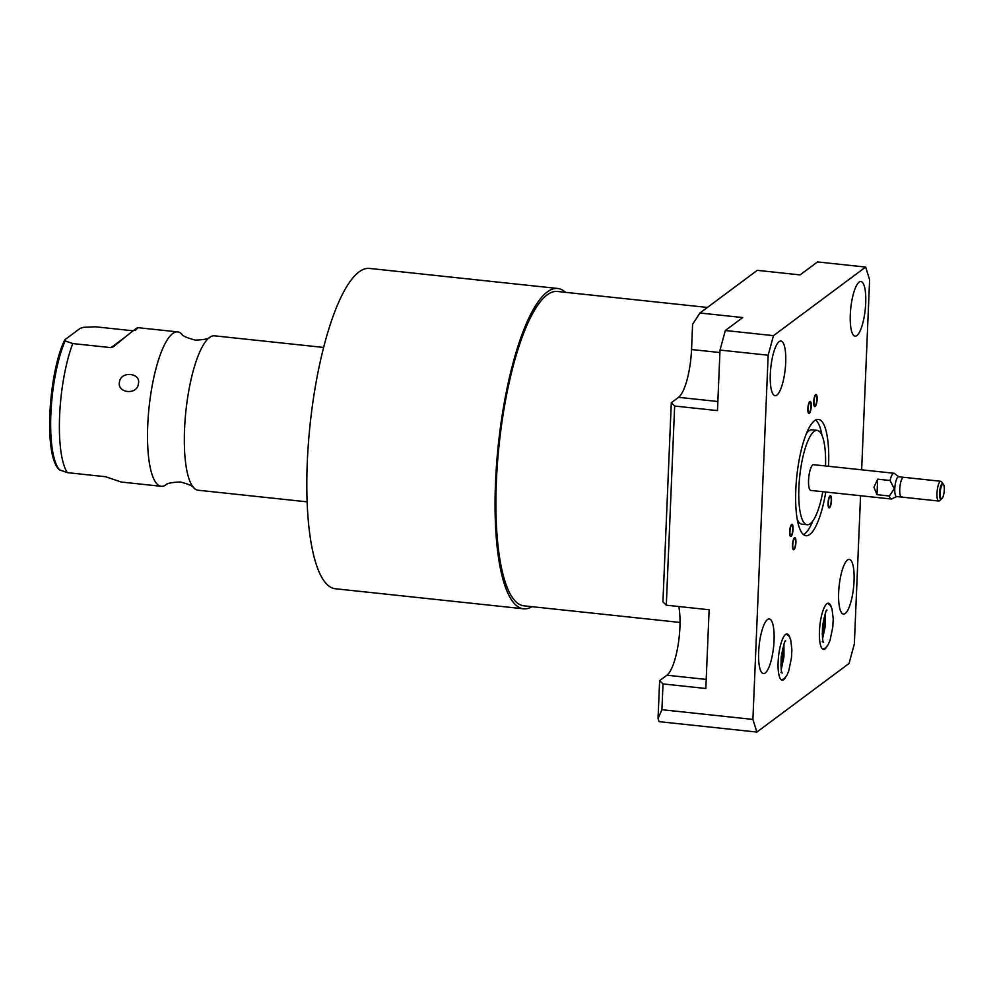 <?xml version="1.0" encoding="UTF-8"?>
<svg xmlns="http://www.w3.org/2000/svg" width="994" height="994" viewBox="0 0 994 994"><rect width="100%" height="100%" fill="white"/><g stroke="black" fill="none" stroke-linecap="round" stroke-linejoin="round"><path stroke-width="1.49" d="M699.925 312.998L742.742 317.558L725.322 330.517L720.016 350.087L717.482 410.597L674.653 406.037L666.303 605.197L662.936 601.904L671.285 402.744L678.554 397.327A40.468 10.685 96.1 0 0 691.538 349.528L692.607 324.255L699.925 312.998L757.254 270.343L800.083 274.903L817.503 261.931L865.65 267.063L773.481 335.649L768.163 355.206L752.905 719.407L756.869 732.069L849.038 663.483L854.355 643.913L860.555 495.733M666.303 605.197L709.132 609.757L705.827 688.494L663.01 683.934L661.929 709.716L658.053 718.401L659.631 680.641L666.912 675.224A40.468 10.685 96.1 0 0 677.833 646.672A40.468 10.685 96.1 0 0 678.827 606.526M658.053 718.401L659.072 721.644L756.869 732.069M680.008 622.443L523.9 605.818A158.071 41.711 -83.9 0 1 496.379 481.568A158.071 41.711 -83.9 0 1 557.385 291.466L707.393 307.444M532.014 606.675A161.065 42.506 -83.9 0 1 523.577 608.8A161.065 42.506 -83.9 0 1 495.534 482.202A161.065 42.506 -83.9 0 1 557.696 288.471A161.065 42.506 -83.9 0 1 565.499 292.323M523.577 608.8L335.338 588.746A161.065 42.506 -83.9 0 1 307.295 462.148A161.065 42.506 -83.9 0 1 369.457 268.417L557.696 288.471M323.584 347.44L214.505 335.823A77.631 20.489 96.1 0 0 210.219 336.978A77.631 20.489 96.1 0 0 184.549 429.197A77.631 20.489 -83.9 0 0 194.116 488.191A77.631 20.489 -83.9 0 0 198.054 490.216L307.146 501.846M194.116 488.191C193.544 486.314 188.947 484.252 180.336 481.978C171.428 482.376 166.507 483.432 165.538 485.147A77.631 20.489 -83.9 0 1 161.264 486.302A77.631 20.489 -83.9 0 1 147.746 425.27A77.631 20.489 96.1 0 1 177.702 331.897A77.631 20.489 96.1 0 1 181.653 333.934C182.225 335.81 186.822 337.873 195.433 340.134C204.329 339.737 209.262 338.693 210.219 336.978M65.182 339.501L65.144 340.917L65.182 339.501L80.092 328.405L83.397 327.337L95.337 326.777L133.146 330.803M113.328 346.844L113.564 346.657C134.774 329.113 142.018 323.721 135.283 330.505M113.564 346.657L110.993 347.639L72.773 343.564A77.631 20.489 96.1 0 0 59.615 415.89A77.631 20.489 96.1 0 0 67.356 472.647L59.329 469.764C43.401 455.911 48.532 373.073 64.635 340.097M138.377 383.87C137.197 395.426 116.758 393.214 119.504 381.87C120.945 370.675 141.397 372.899 138.377 383.87M59.739 470A73.929 19.507 96.1 0 1 50.868 414.076A73.929 19.507 96.1 0 1 65.144 340.917L72.773 343.564M67.356 472.647L105.588 476.722L121.293 482.04L161.264 486.302M822.212 634.01A13.245 3.491 96.1 0 0 823.927 617.995M780.886 664.762A13.245 3.491 96.1 0 0 782.589 648.747M831.208 606.825A23.235 6.138 96.1 0 0 828.424 603.196A23.235 6.138 96.1 0 0 826.921 603.706A23.235 6.138 96.1 0 0 819.615 628.419A23.235 6.138 96.1 0 0 823.504 649.417A23.235 6.138 96.1 0 0 825.02 648.92A23.235 6.138 96.1 0 0 826.983 646.473M861.649 469.827L869.613 279.724L865.65 267.063M859.127 282.122A27.484 7.256 -83.9 0 1 860.916 281.526A27.484 7.256 -83.9 0 1 865.513 306.351A27.484 7.256 -83.9 0 1 856.878 335.587A27.484 7.256 -83.9 0 1 855.089 336.183A27.484 7.256 -83.9 0 1 850.491 311.346A27.484 7.256 -83.9 0 1 859.127 282.122M779.122 341.638A27.484 7.256 -83.9 0 1 780.911 341.054A27.484 7.256 -83.9 0 1 785.509 365.879A27.484 7.256 -83.9 0 1 776.886 395.115A27.484 7.256 -83.9 0 1 775.096 395.699A27.484 7.256 -83.9 0 1 770.499 370.874A27.484 7.256 -83.9 0 1 779.122 341.638M847.472 560.02A27.484 7.256 -83.9 0 1 849.261 559.423A27.484 7.256 -83.9 0 1 853.858 584.261A27.484 7.256 -83.9 0 1 845.235 613.484A27.484 7.256 -83.9 0 1 843.446 614.081A27.484 7.256 -83.9 0 1 838.849 589.243A27.484 7.256 -83.9 0 1 847.472 560.02M767.48 619.548A27.484 7.256 -83.9 0 1 769.269 618.951A27.484 7.256 -83.9 0 1 773.866 643.777A27.484 7.256 -83.9 0 1 765.231 673.013A27.484 7.256 -83.9 0 1 763.442 673.609A27.484 7.256 -83.9 0 1 758.844 648.771A27.484 7.256 -83.9 0 1 767.48 619.548M789.882 637.576A23.235 6.138 96.1 0 0 787.099 633.961A23.235 6.138 96.1 0 0 785.583 634.458A23.235 6.138 96.1 0 0 778.29 659.171A23.235 6.138 96.1 0 0 782.179 680.169A23.235 6.138 96.1 0 0 783.682 679.672A23.235 6.138 96.1 0 0 785.658 677.225M813.962 401.613A5.181 1.367 96.1 0 0 814.856 405.689A5.181 1.367 96.1 0 0 816.857 399.464A5.181 1.367 96.1 0 0 815.962 395.388A5.181 1.367 96.1 0 0 813.962 401.613M808.11 408.509A5.181 1.367 96.1 0 0 809.017 412.585A5.181 1.367 96.1 0 0 811.005 406.36A5.181 1.367 96.1 0 0 810.11 402.284A5.181 1.367 96.1 0 0 808.11 408.509M789.919 531.442A5.181 1.367 96.1 0 0 790.814 535.517A5.181 1.367 96.1 0 0 792.814 529.293A5.181 1.367 96.1 0 0 791.907 525.217A5.181 1.367 96.1 0 0 789.919 531.442M792.765 544.774A5.181 1.367 96.1 0 0 793.672 548.85A5.181 1.367 96.1 0 0 795.672 542.625A5.181 1.367 96.1 0 0 794.765 538.549A5.181 1.367 96.1 0 0 792.765 544.774M828.325 502.865A5.181 1.367 96.1 0 0 829.22 506.94A5.181 1.367 96.1 0 0 831.22 500.715A5.181 1.367 96.1 0 0 830.313 496.64A5.181 1.367 96.1 0 0 828.325 502.865M825.778 492.03A58.484 15.432 -83.9 0 1 805.985 535.716A58.484 15.432 -83.9 0 1 795.809 489.744A58.484 15.432 -83.9 0 1 818.373 419.406A58.484 15.432 -83.9 0 1 828.561 465.378A58.484 15.432 -83.9 0 1 828.511 466.298M822.796 491.707A47.464 12.524 -83.9 0 1 807.153 524.757A47.464 12.524 -83.9 0 1 798.89 487.458A47.464 12.524 -83.9 0 1 817.205 430.365A47.464 12.524 -83.9 0 1 825.529 465.975M898.824 476.797L894.463 473.479A12.934 3.417 96.1 0 0 893.954 473.256L813.552 464.695A12.934 3.417 96.1 0 0 808.557 480.264A12.934 3.417 96.1 0 0 810.806 490.427L891.208 499A12.934 3.417 -83.9 0 1 889.394 496.006L877.006 494.677L873.937 487.222L877.665 479.183L890.052 480.5L894.277 488.737L889.394 496.006M725.322 330.517L773.481 335.649M674.653 406.037L671.285 402.744M663.01 683.934L659.631 680.641M720.016 350.087L768.163 355.206M661.929 709.716L752.905 719.407M893.954 473.256A12.934 3.417 96.1 0 0 890.052 480.5M896.725 496.565L891.755 498.889A12.934 3.417 -83.9 0 1 891.208 499M877.665 479.183L877.006 494.677M940.809 481.27L898.613 476.772A9.94 2.622 96.1 0 0 894.786 488.725A9.94 2.622 -83.9 0 0 896.513 496.54L938.709 501.038A9.94 2.622 -83.9 0 1 936.982 493.223A9.94 2.622 96.1 0 1 940.809 481.27A9.94 2.622 96.1 0 1 941.492 481.73L943.517 484.451A7.356 1.938 96.1 0 0 940.187 492.949A7.356 1.938 -83.9 0 0 942.026 498.503L939.467 500.74A9.94 2.622 -83.9 0 1 938.709 501.038M942.026 498.503A7.356 1.938 -83.9 0 0 944.3 489.893A7.356 1.938 96.1 0 0 943.517 484.451M806.382 433.583A47.464 12.524 -83.9 0 1 812.048 429.818L817.205 430.365M797.238 519.328A47.464 12.524 96.1 0 0 801.984 524.211L807.153 524.757M815.701 419.965A58.484 15.432 -83.9 0 1 821.951 435.248M803.487 534.623A58.484 15.432 96.1 0 0 812.819 520.993M902.117 496.851A9.94 2.622 -83.9 0 1 899.744 489.259A9.94 2.622 -83.9 0 1 902.937 477.518M943.306 484.227A7.865 2.075 96.1 0 0 942.573 483.544A7.865 2.075 96.1 0 0 942.063 483.718A7.865 2.075 96.1 0 0 939.541 492.999A7.865 2.075 96.1 0 0 940.908 499.187A7.865 2.075 96.1 0 0 941.43 499.013M793.97 549.632A6.113 1.615 96.1 0 0 795.883 543.146A6.113 1.615 96.1 0 0 794.865 537.63A6.113 1.615 96.1 0 0 794.467 537.754A6.113 1.615 96.1 0 0 792.553 544.252A6.113 1.615 96.1 0 0 793.572 549.769A6.113 1.615 96.1 0 0 793.97 549.632M791.112 536.313A6.113 1.615 96.1 0 0 793.026 529.814A6.113 1.615 96.1 0 0 792.007 524.298A6.113 1.615 96.1 0 0 791.609 524.422A6.113 1.615 96.1 0 0 789.696 530.92A6.113 1.615 96.1 0 0 790.715 536.437A6.113 1.615 96.1 0 0 791.112 536.313M809.315 413.367A6.113 1.615 96.1 0 0 811.228 406.881A6.113 1.615 96.1 0 0 810.209 401.365A6.113 1.615 96.1 0 0 809.812 401.489A6.113 1.615 96.1 0 0 807.886 407.987A6.113 1.615 96.1 0 0 808.917 413.504A6.113 1.615 96.1 0 0 809.315 413.367M815.155 406.484A6.113 1.615 96.1 0 0 817.08 399.986A6.113 1.615 96.1 0 0 816.062 394.469A6.113 1.615 96.1 0 0 815.652 394.593A6.113 1.615 96.1 0 0 813.738 401.091A6.113 1.615 96.1 0 0 814.757 406.608A6.113 1.615 96.1 0 0 815.155 406.484M829.518 507.735A6.113 1.615 96.1 0 0 831.431 501.237A6.113 1.615 96.1 0 0 830.412 495.72A6.113 1.615 96.1 0 0 830.015 495.844A6.113 1.615 96.1 0 0 828.101 502.343A6.113 1.615 96.1 0 0 829.12 507.859A6.113 1.615 96.1 0 0 829.518 507.735M125.828 336.606L110.993 347.639M691.538 349.528L719.904 352.547M678.554 397.327L717.854 401.514M666.912 675.224L706.212 679.411M137.731 327.647L177.702 331.897M822.585 638.732L825.306 625.996L825.281 613.447M822.796 649.169L825.393 648.051L828.213 644.584L830.04 640.335L832.786 627.09L833.221 618.889L832.04 608.999L830.475 605.557L827.679 603.296M822.274 641.689L823.579 642.298C822.448 641.515 822.125 636.036 822.597 625.847C824.908 614.093 826.387 608.875 826.996 610.179L826.983 610.192M781.259 669.484L783.968 656.761L783.943 644.211M781.458 679.921L784.067 678.803L786.888 675.336L788.702 671.099L791.46 657.854L791.883 649.641L790.702 639.751L789.137 636.309L786.341 634.048M780.936 672.441L782.241 673.05C781.122 672.267 780.787 666.788 781.259 656.599C783.583 644.845 785.049 639.627 785.67 640.931L785.645 640.944"/></g></svg>
